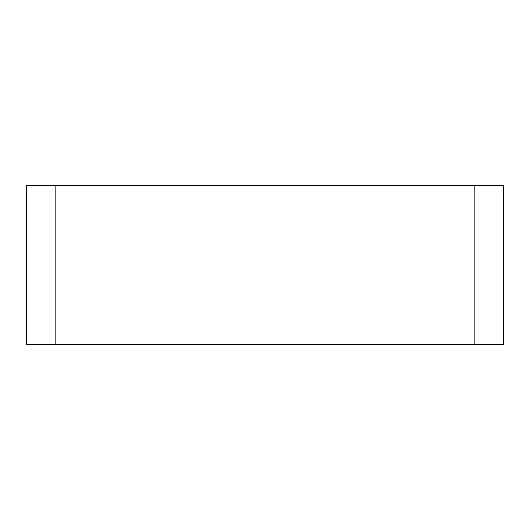 <?xml version="1.0" encoding="UTF-8"?>
<svg xmlns="http://www.w3.org/2000/svg" width="530" height="530" viewBox="0 0 530 530"><rect width="100%" height="100%" fill="white"/><g stroke="black" fill="none" stroke-linecap="round" stroke-linejoin="round"><path stroke-width="0.79" d="M474.88 185.5L55.12 185.5L55.12 344.5L503.5 344.5L503.5 185.5L474.88 185.5L474.88 344.5M55.12 185.5L26.5 185.5L26.5 344.5L55.12 344.5"/></g></svg>
